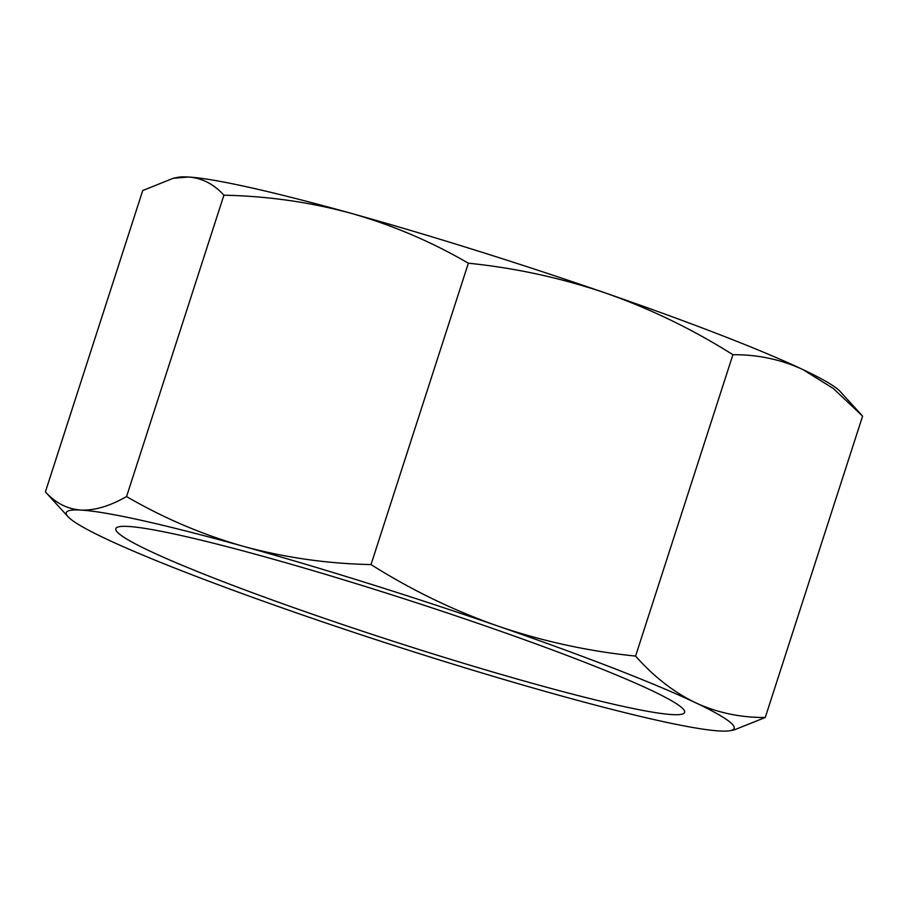 <?xml version="1.0" encoding="UTF-8"?>
<svg xmlns="http://www.w3.org/2000/svg" width="908" height="908" viewBox="0 0 908 908"><rect width="100%" height="100%" fill="white"/><g stroke="black" fill="none" stroke-linecap="round" stroke-linejoin="round"><path stroke-width="1.36" d="M651.524 690.443A298.868 21.883 17.9 0 1 684.609 712.383A298.868 21.883 17.9 0 1 465.634 663.907A298.868 21.883 17.9 0 1 148.912 550.611A298.868 21.883 17.9 0 1 115.815 528.672A298.868 21.883 17.9 0 1 334.791 577.136A298.868 21.883 17.9 0 1 651.524 690.443M126.564 496.562C163.712 518.184 202.745 534.801 243.673 546.412C284.885 557.625 327.334 563.686 371.02 564.572C411.449 590.064 453.83 610.596 498.186 626.168C542.7 641.32 588.498 651.297 635.577 656.075C653.646 676.551 673.554 692.055 695.301 702.622C717.116 712.712 740.44 717.66 765.262 717.479L734.685 729.726L730.441 730.622A350.931 25.696 17.9 0 1 719.567 730.985A350.931 25.696 17.9 0 1 556.752 694.643A350.931 25.696 17.9 0 1 302.239 614.886A350.931 25.696 17.9 0 1 105.124 538.433A350.931 25.696 17.9 0 1 67.975 516.652A350.931 25.696 17.9 0 1 80.869 510.069C94.568 510.636 109.8 506.142 126.564 496.562L223.901 195.197C213.823 184.074 201.996 178.013 188.433 177.015L173.314 178.263L142.738 190.521L45.4 491.886C55.479 503.021 67.305 509.082 80.869 510.069A350.931 25.696 17.9 0 1 243.673 546.412A350.931 25.696 17.9 0 1 498.186 626.168A350.931 25.696 17.9 0 1 695.301 702.622A350.931 25.696 17.9 0 1 730.441 730.622M67.975 516.652L45.4 491.886M765.262 717.479L862.6 416.114L833.306 388.476L802.876 369.567C780.982 359.466 757.658 354.506 732.915 354.71C692.498 329.218 650.105 308.686 605.761 293.114C561.246 277.962 515.449 267.985 468.358 263.207C431.357 241.653 392.313 225.036 351.248 213.357C310.184 202.155 267.735 196.105 223.901 195.197M635.577 656.075L732.915 354.71M371.02 564.572L468.358 263.207M173.314 178.263L177.559 177.378A350.931 25.696 17.9 0 1 188.433 177.015A350.931 25.696 17.9 0 1 351.248 213.357A350.931 25.696 17.9 0 1 605.761 293.114A350.931 25.696 17.9 0 1 802.876 369.567A350.931 25.696 17.9 0 1 840.025 391.348L861.227 414.593"/></g></svg>
